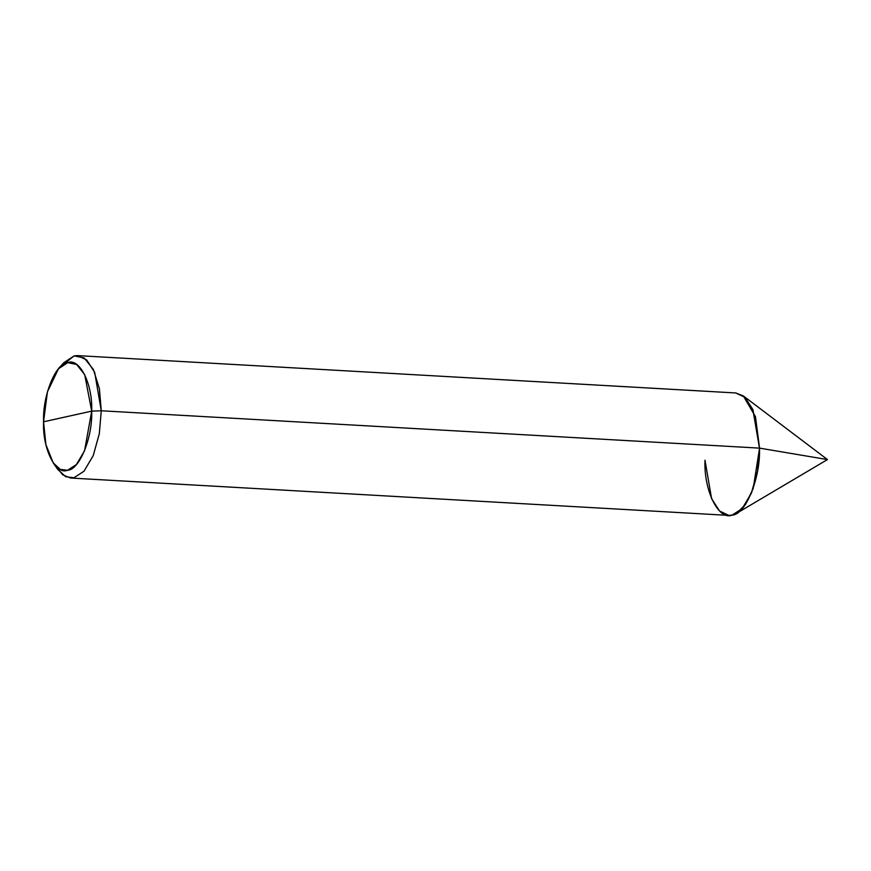 <?xml version="1.0" encoding="UTF-8"?>
<svg xmlns="http://www.w3.org/2000/svg" width="871" height="871" viewBox="0 0 871 871"><rect width="100%" height="100%" fill="white"/><g stroke="black" fill="none" stroke-linecap="round" stroke-linejoin="round"><path stroke-width="1.31" d="M728.809 515.392L732.206 515.109L736.659 513.302L745.587 504.309L753.219 488.424L759.566 448.13L827.45 459.572L759.566 448.13L757.607 470.982L751.51 492.986L742.244 508.61L732.206 515.109L728.766 515.392L732.141 515.109L742.179 508.61L751.433 492.986L757.541 470.982L759.566 448.13L752.969 409.675L744.988 397.328L735.788 392.963L743.322 395.913L755.44 416.632L759.566 448.13L757.541 470.982L751.433 492.986L742.179 508.61L732.141 515.109L728.766 515.392L719.566 511.016L711.585 498.669L704.987 460.215C703.724 490.634 718.651 520.825 732.141 515.109C745.609 514.848 760.655 478.005 759.49 448.13L752.892 409.675L744.912 397.328L735.712 392.952L744.912 397.328L752.892 409.675L759.49 448.13C760.655 478.005 745.609 514.848 732.141 515.109C718.651 520.825 703.724 490.634 704.987 460.215M67.622 416.458L43.55 421.804C42.516 395.401 55.809 362.869 67.709 362.63C79.631 357.589 92.816 384.253 91.695 411.123L43.55 421.804C42.429 448.674 55.613 475.337 67.524 470.286C79.435 470.057 92.718 437.514 91.695 411.123L84.574 450.743L76.398 464.548L67.524 470.286L60.262 469.382L53.196 462.871L45.891 444.591L43.55 421.804L47.437 391.808L58.542 368.716L63.757 362.772L74.133 355.891L84.16 357.937L93.371 369.456L99.403 388.771L101.276 410.774L759.49 448.13L101.276 410.774L91.695 411.123L67.622 416.458M55.472 465.713L62.679 474.815L70.551 478.037L73.926 477.765L83.964 471.255L93.219 455.642L99.327 433.638L101.276 410.774L91.695 411.123L84.705 374.617L76.572 364.448L67.709 362.63L58.542 368.716M53.196 462.871L57.704 469.36L65.695 476.742L73.926 477.765L83.964 471.255L93.219 455.642L99.327 433.638L101.276 410.774L94.678 372.331L86.708 359.973L77.497 355.608L735.788 392.963M61.122 366.147L74.133 355.891L77.497 355.608M736.659 513.302L827.45 459.572L743.322 395.913M70.551 478.037L728.766 515.392"/></g></svg>
